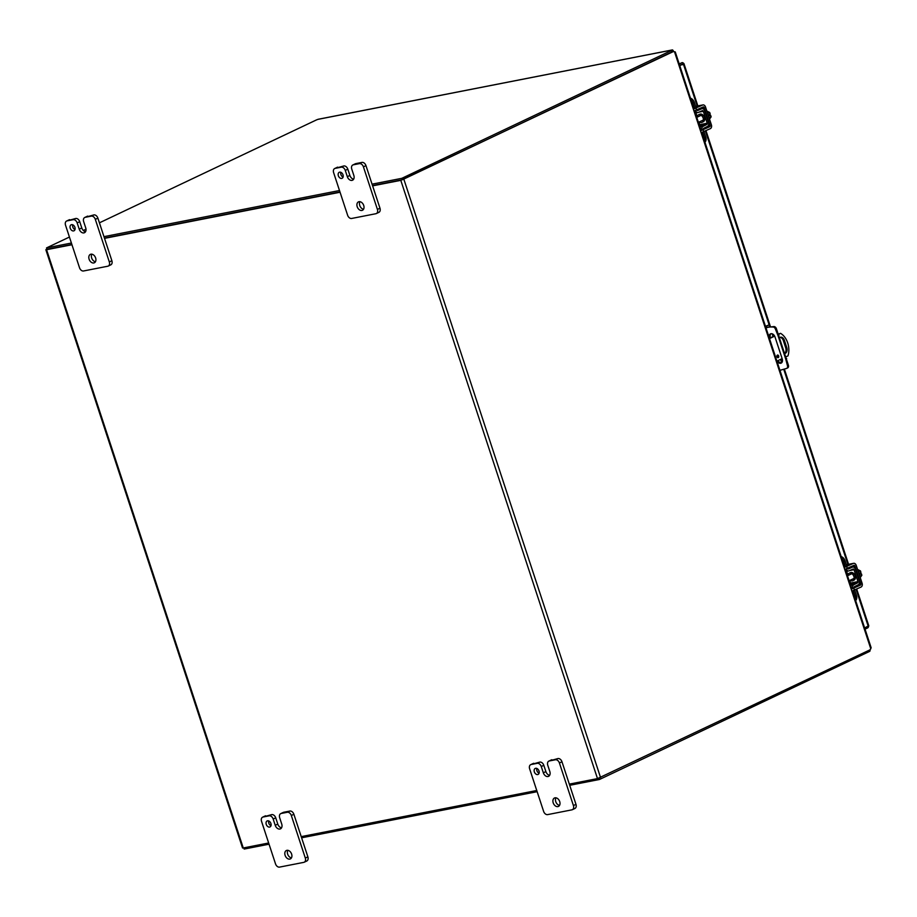 <?xml version="1.0" encoding="UTF-8"?>
<svg xmlns="http://www.w3.org/2000/svg" width="917" height="917" viewBox="0 0 917 917"><rect width="100%" height="100%" fill="white"/><g stroke="black" fill="none" stroke-linecap="round" stroke-linejoin="round"><path stroke-width="1.38" d="M697.08 117.227A4.149 2.911 64.6 0 1 698.467 114.854A4.149 2.911 64.6 0 1 698.96 114.694A4.149 2.911 64.6 0 1 703.03 117.685A4.149 2.911 64.6 0 1 702.021 122.339A4.149 2.911 64.6 0 1 701.528 122.5A4.149 2.911 64.6 0 1 699.304 121.915M698.467 114.854L699.763 114.235A4.149 2.911 64.6 0 1 700.256 114.075A4.149 2.911 64.6 0 1 704.325 117.067A4.149 2.911 64.6 0 1 703.316 121.732L702.021 122.339M694.891 108.63L693.046 103.002A5.319 3.737 -115.4 0 0 691.017 99.861M696.209 108.068L694.341 102.395A5.319 3.737 -115.4 0 0 690.467 98.199M695.522 110.533A3.038 2.132 78.9 0 0 698.043 112.527A3.038 2.132 78.9 0 0 698.364 112.424L702.353 110.648A1.02 0.711 -101.1 0 1 703.316 111.301L707.225 123.199A1.02 0.711 -101.1 0 1 706.892 124.471L702.972 126.443A3.038 2.132 78.9 0 0 701.998 130.225L701.058 130.409M702.651 132.22L704.451 137.688A5.319 3.737 64.6 0 1 704.199 142.112M704.932 142.181A5.319 3.737 -115.4 0 0 705.746 137.069L703.969 131.67M703.293 129.606A1.02 0.711 -101.1 0 1 703.626 128.346L707.546 126.363A3.038 2.132 78.9 0 0 708.52 122.591L704.611 110.682A3.038 2.132 78.9 0 0 702.067 108.63A3.038 2.132 78.9 0 0 701.746 108.733L697.757 110.51A1.02 0.711 -101.1 0 1 696.84 109.971M699.556 125.858A1.02 0.711 78.9 0 0 699.774 124.666L707.225 123.199M695.923 112.94L697.149 116.688M698.926 122.087L699.774 124.666M847.789 575.624A4.149 2.911 64.6 0 1 849.176 573.251A4.149 2.911 64.6 0 1 849.669 573.091A4.149 2.911 64.6 0 1 853.738 576.082A4.149 2.911 64.6 0 1 852.73 580.736A4.149 2.911 64.6 0 1 852.248 580.897A4.149 2.911 64.6 0 1 850.013 580.312M849.176 573.251L850.483 572.632A4.149 2.911 64.6 0 1 850.976 572.472A4.149 2.911 64.6 0 1 855.034 575.463A4.149 2.911 64.6 0 1 854.036 580.129L852.73 580.736M845.612 567.015L843.755 561.399A5.319 3.737 -115.4 0 0 841.726 558.258M846.93 566.465L845.061 560.791A5.319 3.737 -115.4 0 0 841.176 556.585M846.231 568.93A3.038 2.132 78.9 0 0 848.752 570.913A3.038 2.132 78.9 0 0 849.073 570.821L853.062 569.044A1.02 0.711 -101.1 0 1 854.025 569.698L857.934 581.596A1.02 0.711 -101.1 0 1 857.613 582.868L853.693 584.84A3.038 2.132 78.9 0 0 852.707 588.622L851.767 588.806M853.36 590.617L855.16 596.084A5.319 3.737 64.6 0 1 854.908 600.509M855.641 600.578A5.319 3.737 -115.4 0 0 856.455 595.465L854.678 590.067M854.002 588.003A1.02 0.711 -101.1 0 1 854.335 586.731L858.255 584.759A3.038 2.132 78.9 0 0 859.24 580.988L855.32 569.079A3.038 2.132 78.9 0 0 852.787 567.027A3.038 2.132 78.9 0 0 852.455 567.13L848.477 568.907A1.02 0.711 -101.1 0 1 847.56 568.368M850.277 584.255A1.02 0.711 78.9 0 0 850.495 583.063L857.934 581.596M846.632 571.337L847.87 575.085M849.646 580.484L850.495 583.063M778.671 355.968A1.33 0.928 -101.1 0 1 776.963 356.77A1.33 0.928 -101.1 0 1 778.671 355.968M777.49 357.527A1.33 0.928 78.9 0 0 777.077 355.418M778.625 334.258L780.55 333.341A15.944 11.164 -101.1 0 1 787.726 342.969A15.944 11.164 -101.1 0 1 787.967 355.888L786.087 356.782M784.883 353.114A4.642 3.255 78.9 0 0 785.709 347.83L783.324 340.562A4.642 3.255 78.9 0 0 779.989 337.376M769.42 338.327L774.533 335.897M778.522 334.006L780.55 333.341M779.748 337.502A4.642 3.255 -101.1 0 1 780.516 337.204A4.642 3.255 -101.1 0 1 784.39 340.345L786.786 347.623A4.642 3.255 -101.1 0 1 785.009 353.515M769.501 338.591L774.67 336.138M776.917 361.126L782.132 358.65M682.775 63.949L680.208 65.164M771.002 333.708A3.989 2.797 -115.4 0 0 770.36 337.559L770.452 337.834M778.04 360.599A3.989 2.797 -115.4 0 0 781.605 362.823M765.855 327.518L773.891 326.567A2.659 1.868 64.6 0 1 776.332 328.504L788.448 365.367A2.659 1.868 64.6 0 1 787.657 367.912A2.659 1.868 64.6 0 1 787.508 367.969L786.855 368.279M769.489 338.293L769.409 338.018A3.989 2.797 64.6 0 1 770.486 333.868A3.989 2.797 64.6 0 1 774.991 336.917L782.235 358.96A3.989 2.797 64.6 0 1 781.146 363.109A3.989 2.797 64.6 0 1 777.089 361.046M786.683 358.581L785.72 359.04L778.006 335.576L778.969 335.118M778.006 335.576L775.369 328.962L776.332 328.504M773.891 326.567L772.928 327.014A2.659 1.868 64.6 0 1 775.369 328.962M772.928 327.014L768.721 326.956M765.466 326.326L769.214 324.836L765.557 326.578M767.758 327.403L765.947 327.759M788.448 365.367L787.497 365.814A2.659 1.868 64.6 0 1 786.706 368.37A2.659 1.868 64.6 0 1 786.545 368.428L779.943 370.342M787.497 365.814L785.72 359.04M781.685 362.754L780.573 359.395M773.077 336.596L772.16 333.799M769.879 326.865L769.214 324.836M683.463 64.305L683.669 63.514L679.68 65.405L682.282 64.179L682.477 64.775M697.848 105.925L683.933 63.571L682.282 64.179M868.559 626.093A2.292 1.605 -101.1 0 1 867.631 627.916L865.029 629.142M868.548 625.807L864.639 627.962M683.933 63.571L679.772 65.669M683.669 63.514A2.292 1.605 78.9 0 0 682.076 62.643A2.292 1.605 78.9 0 0 681.812 62.734L679.21 63.972M372.623 185.853L400.798 180.34L597.494 778.602L569.319 784.115M536.754 790.5L301.223 836.625M268.658 842.998L243.257 847.973L46.561 249.711L71.962 244.736M104.527 238.363L340.058 192.238M46.561 249.711L45.85 249.733L242.546 847.996L243.257 847.973M45.85 249.733L46.916 249.092M597.494 778.602L869.362 650.142A5.319 3.725 -101.1 0 0 870.783 648.778L871.001 647.482L870.783 648.778L674.476 51.707A5.319 3.725 -101.1 0 0 673.296 51.673A5.319 3.725 -101.1 0 0 672.665 51.879L400.798 180.34M402.815 179.537L671.599 52.086A5.319 3.725 -101.1 0 1 672.218 51.879L673.296 51.673M47.306 249.252L71.87 244.484L47.008 249.355L46.526 247.911L71.4 243.039M104.435 238.099L339.966 191.974L104.435 238.099M402.322 179.766L671.599 52.086A5.319 0.665 -18.2 0 0 672.769 51.409L672.287 49.965A5.319 0.665 161.8 0 1 671.118 50.641L401.841 178.322L402.322 179.766L372.531 185.601L401.784 179.87M675.256 52.12L674.476 51.707L675.256 52.12M536.823 768.435A3.324 2.338 -115.4 0 0 536.904 770.67A3.324 2.338 -115.4 0 0 539.093 773.214M539.001 770.979A3.324 2.338 -115.4 0 0 535.253 768.423A3.324 2.338 -115.4 0 0 534.347 771.885A3.324 2.338 -115.4 0 0 538.107 774.429A3.324 2.338 -115.4 0 0 539.001 770.979M555.943 797.824A4.654 3.267 -115.4 0 0 555.759 801.641A4.654 3.267 -115.4 0 0 559.53 805.401M559.714 801.573A4.654 3.267 -115.4 0 0 554.464 798.008A4.654 3.267 -115.4 0 0 553.203 802.856A4.654 3.267 -115.4 0 0 558.453 806.421A4.654 3.267 -115.4 0 0 559.714 801.573M547.77 765.259A3.989 2.797 64.6 0 1 548.847 761.11A3.989 2.797 64.6 0 1 549.329 760.95L555.381 759.769A3.989 2.797 64.6 0 1 559.416 762.978L573.412 805.562A3.989 2.797 64.6 0 1 572.334 809.711A3.989 2.797 64.6 0 1 571.853 809.86L547.655 814.605A3.989 2.797 64.6 0 1 543.621 811.396L529.625 768.813A3.989 2.797 64.6 0 1 530.714 764.663A3.989 2.797 64.6 0 1 531.184 764.503L537.236 763.322A3.989 2.797 64.6 0 1 541.259 766.532L543.322 772.79A4.631 3.255 -115.4 0 0 548.011 776.527A4.631 3.255 -115.4 0 0 548.561 776.344A4.631 3.255 -115.4 0 0 549.822 771.518L547.77 765.259M548.011 776.527L549.054 776.034L548.011 776.527M549.329 760.95L557.937 758.554L555.381 759.769M551.885 759.746A3.989 2.797 -115.4 0 0 551.404 759.895L548.847 761.11M543.322 772.79L545.879 771.587A4.631 3.255 -115.4 0 0 549.638 775.323M545.879 771.587L543.815 765.317A3.989 2.797 -115.4 0 0 539.792 762.107L537.236 763.322M531.184 764.503L539.792 762.107M533.74 763.299A3.989 2.797 -115.4 0 0 533.27 763.448L530.714 764.663M574.409 808.656A3.989 2.797 -115.4 0 0 574.89 808.496A3.989 2.797 -115.4 0 0 575.968 804.347L573.412 805.562M559.416 762.978L561.972 761.763L575.968 804.347M561.972 761.763A3.989 2.797 -115.4 0 0 557.937 758.554M268.727 820.944A3.324 2.338 -115.4 0 0 268.807 823.179A3.324 2.338 -115.4 0 0 270.996 825.713M270.905 823.477A3.324 2.338 -115.4 0 0 267.156 820.933A3.324 2.338 -115.4 0 0 266.251 824.394A3.324 2.338 -115.4 0 0 270.011 826.939A3.324 2.338 -115.4 0 0 270.905 823.477M287.846 850.323A4.654 3.267 -115.4 0 0 287.663 854.14A4.654 3.267 -115.4 0 0 291.434 857.899M291.617 854.082A4.654 3.267 -115.4 0 0 286.368 850.518A4.654 3.267 -115.4 0 0 285.107 855.355A4.654 3.267 -115.4 0 0 290.357 858.92A4.654 3.267 -115.4 0 0 291.617 854.082M279.674 817.769A3.989 2.797 64.6 0 1 280.751 813.62A3.989 2.797 64.6 0 1 281.232 813.459L287.285 812.267A3.989 2.797 64.6 0 1 291.319 815.488L305.315 858.06A3.989 2.797 64.6 0 1 304.238 862.209A3.989 2.797 64.6 0 1 303.756 862.37L279.559 867.104A3.989 2.797 64.6 0 1 275.524 863.894L261.528 821.311A3.989 2.797 64.6 0 1 262.617 817.173A3.989 2.797 64.6 0 1 263.087 817.013L269.139 815.832A3.989 2.797 64.6 0 1 273.174 819.041L275.226 825.3A4.631 3.255 -115.4 0 0 279.914 829.037A4.631 3.255 -115.4 0 0 280.464 828.853A4.631 3.255 -115.4 0 0 281.725 824.028L279.674 817.769M280.957 828.532L279.914 829.037L280.957 828.544M281.232 813.459L283.789 812.244L289.841 811.064L287.285 812.267M283.789 812.244A3.989 2.797 -115.4 0 0 283.307 812.405L280.751 813.62M275.226 825.3L277.782 824.085A4.631 3.255 -115.4 0 0 281.542 827.833M277.782 824.085L275.73 817.826A3.989 2.797 -115.4 0 0 271.696 814.617L269.139 815.832M263.087 817.013L271.696 814.617M265.643 815.798A3.989 2.797 -115.4 0 0 265.173 815.958L262.617 817.173M306.312 861.155A3.989 2.797 -115.4 0 0 306.794 861.006A3.989 2.797 -115.4 0 0 307.871 856.856L305.315 858.06M291.319 815.488L293.876 814.273L307.871 856.856M293.876 814.273A3.989 2.797 -115.4 0 0 289.841 811.064M340.826 172.293A3.324 2.338 -115.4 0 0 340.906 174.539A3.324 2.338 -115.4 0 0 343.084 177.073M343.004 174.838A3.324 2.338 -115.4 0 0 339.256 172.293A3.324 2.338 -115.4 0 0 338.35 175.743A3.324 2.338 -115.4 0 0 342.098 178.288A3.324 2.338 -115.4 0 0 343.004 174.838M359.945 201.683A4.654 3.267 -115.4 0 0 359.762 205.5A4.654 3.267 -115.4 0 0 363.533 209.259M363.717 205.442A4.654 3.267 -115.4 0 0 358.467 201.878A4.654 3.267 -115.4 0 0 357.206 206.715A4.654 3.267 -115.4 0 0 362.456 210.28A4.654 3.267 -115.4 0 0 363.717 205.442M351.761 169.118A3.989 2.797 64.6 0 1 352.85 164.968A3.989 2.797 64.6 0 1 353.32 164.819L359.384 163.627A3.989 2.797 64.6 0 1 363.419 166.837L377.414 209.42A3.989 2.797 64.6 0 1 376.325 213.569A3.989 2.797 64.6 0 1 375.855 213.718L351.658 218.464A3.989 2.797 64.6 0 1 347.623 215.254L333.628 172.671A3.989 2.797 64.6 0 1 334.705 168.522A3.989 2.797 64.6 0 1 335.186 168.373L341.239 167.181A3.989 2.797 64.6 0 1 345.262 170.39L347.325 176.66A4.631 3.255 -115.4 0 0 352.002 180.385A4.631 3.255 -115.4 0 0 352.564 180.202A4.631 3.255 -115.4 0 0 353.824 175.376L351.761 169.118M352.002 180.385L353.056 179.892L352.002 180.385M353.32 164.819L355.876 163.604L361.94 162.412L359.384 163.627M355.876 163.604A3.989 2.797 -115.4 0 0 355.406 163.753L352.85 164.968M347.325 176.66L349.881 175.445A4.631 3.255 -115.4 0 0 353.641 179.182M349.881 175.445L347.818 169.186A3.989 2.797 -115.4 0 0 343.795 165.966L341.239 167.181M335.186 168.373L343.795 165.966M337.743 167.158A3.989 2.797 -115.4 0 0 337.261 167.307L334.705 168.522M378.412 212.515A3.989 2.797 -115.4 0 0 378.881 212.354A3.989 2.797 -115.4 0 0 379.97 208.205L377.414 209.42M363.419 166.837L365.963 165.622L379.97 208.205M365.963 165.622A3.989 2.797 -115.4 0 0 361.94 162.412M72.73 224.803A3.324 2.338 -115.4 0 0 72.81 227.038A3.324 2.338 -115.4 0 0 74.988 229.582M74.907 227.336A3.324 2.338 -115.4 0 0 71.159 224.791A3.324 2.338 -115.4 0 0 70.254 228.253A3.324 2.338 -115.4 0 0 74.002 230.797A3.324 2.338 -115.4 0 0 74.907 227.336M91.849 254.181A4.654 3.267 -115.4 0 0 91.666 258.009A4.654 3.267 -115.4 0 0 95.437 261.758M95.62 257.941A4.654 3.267 -115.4 0 0 90.37 254.376A4.654 3.267 -115.4 0 0 89.109 259.213A4.654 3.267 -115.4 0 0 94.359 262.778A4.654 3.267 -115.4 0 0 95.62 257.941M83.665 221.627A3.989 2.797 64.6 0 1 84.754 217.478A3.989 2.797 64.6 0 1 85.224 217.318L91.287 216.137A3.989 2.797 64.6 0 1 95.322 219.346L109.318 261.93A3.989 2.797 64.6 0 1 108.229 266.079A3.989 2.797 64.6 0 1 107.759 266.228L83.562 270.974A3.989 2.797 64.6 0 1 79.527 267.764L65.531 225.181A3.989 2.797 64.6 0 1 66.609 221.031A3.989 2.797 64.6 0 1 67.09 220.871L73.142 219.69A3.989 2.797 64.6 0 1 77.166 222.9L79.229 229.158A4.631 3.255 -115.4 0 0 83.906 232.895A4.631 3.255 -115.4 0 0 84.467 232.712A4.631 3.255 -115.4 0 0 85.728 227.886L83.665 221.627M83.906 232.895L84.96 232.402L83.906 232.895M85.224 217.318L93.843 214.922L91.287 216.137M87.78 216.114A3.989 2.797 -115.4 0 0 87.31 216.263L84.754 217.478M79.229 229.158L81.785 227.943A4.631 3.255 -115.4 0 0 85.545 231.692M81.785 227.943L79.722 221.685A3.989 2.797 -115.4 0 0 75.698 218.475L73.142 219.69M67.09 220.871L75.698 218.475M69.646 219.656A3.989 2.797 -115.4 0 0 69.165 219.816L66.609 221.031M110.315 265.013A3.989 2.797 -115.4 0 0 110.785 264.864A3.989 2.797 -115.4 0 0 111.874 260.715L109.318 261.93M95.322 219.346L97.878 218.131L111.874 260.715M97.878 218.131A3.989 2.797 -115.4 0 0 93.843 214.922M709.07 117.823L711.145 116.837L709.506 119.141M707.637 113.456L709.712 112.482L710.205 113.983L708.91 114.591L709.357 115.955L710.652 115.336L711.145 116.837M706.847 111.06L709.712 112.482M709.288 115.76L710.652 115.336M708.749 116.826A5.319 3.737 -115.4 0 0 708.474 115.725A5.319 3.737 -115.4 0 0 708.039 114.671M702.972 104.916L695.648 106.349L702.617 105.042A3.038 2.132 78.9 0 1 702.972 104.916A3.038 2.132 78.9 0 1 705.505 106.98L711.386 124.838A3.038 2.132 -101.1 0 1 710.366 128.632L701.104 132.713M693.974 111.026L703.236 106.945A1.02 0.711 -101.1 0 1 704.21 107.587L710.079 125.457A1.02 0.711 -101.1 0 1 709.747 126.729L700.485 130.81M702.617 105.042L693.355 109.123M696.209 115.668L696.782 115.553M859.791 576.22L861.865 575.234L860.226 577.538M858.358 571.853L860.433 570.878L860.925 572.368L859.619 572.987L860.066 574.351L861.372 573.733L861.865 575.234M857.567 569.457L860.433 570.878M860.008 574.157L861.372 573.733M859.458 575.223A5.319 3.737 -115.4 0 0 859.195 574.122A5.319 3.737 -115.4 0 0 858.748 573.068M846.38 564.792L853.326 563.428A3.038 2.132 78.9 0 1 853.681 563.313A3.038 2.132 78.9 0 1 856.226 565.376L862.095 583.235A3.038 2.132 -101.1 0 1 861.086 587.029L851.824 591.11M844.695 569.423L853.945 565.342A1.02 0.711 -101.1 0 1 854.919 565.984L860.799 583.854A1.02 0.711 -101.1 0 1 860.455 585.126L851.194 589.207M853.326 563.428L844.064 567.52M846.918 574.065L847.491 573.95M868.376 650.611L868.766 651.792L599.489 779.473L599.065 778.178M868.766 651.792A5.319 0.665 -18.2 0 0 869.935 651.116L869.58 650.027M269.048 844.19L244.174 849.062L243.784 847.87M599.489 779.473L569.709 785.307M537.144 791.68L301.613 837.806M870.187 649.557L869.935 651.116M318.589 119.233L317.855 119.382A5.319 0.665 161.8 0 0 315.803 120.23L99.414 222.831M86.003 229.193L83.321 230.465M69.428 237.044L46.526 247.911M103.965 236.655L339.496 190.53M372.061 184.157L401.841 178.322M672.746 51.467L673.227 50.492L672.287 49.965L673.33 51.661M693.046 103.002L694.341 102.395M704.451 137.688L705.746 137.069M702.972 126.443L699.946 127.039M706.892 124.471L699.579 125.904M703.316 111.301L698.96 112.149M697.848 109.49L701.746 108.733M843.755 561.399L845.061 560.791M855.16 596.084L856.455 595.465M853.693 584.84L850.667 585.436M857.613 582.868L850.288 584.301M854.025 569.698L849.669 570.546M848.569 567.887L852.455 567.13M786.786 347.623L785.709 347.83M783.324 340.562L784.39 340.345M769.409 338.018L770.36 337.559M683.36 63.972L697.195 106.051M705.391 130.993L769.134 324.859M783.76 369.333L847.904 564.448M856.1 589.39L868.227 626.265M600.578 777.582L403.881 179.319M671.118 50.641L671.599 52.086L672.665 51.879M543.815 765.317L541.259 766.532M275.73 817.826L273.174 819.041M347.818 169.186L345.262 170.39M79.722 221.685L77.166 222.9M703.144 129.859L703.775 131.761M696.014 108.16L696.645 110.063M709.747 126.729L704.967 127.669M708.165 125.835L710.079 125.457M700.21 108.378L704.21 107.587M853.865 588.256L854.484 590.158M846.735 566.557L847.354 568.46M860.455 585.126L855.676 586.066M858.885 584.232L860.799 583.854M850.93 566.775L854.919 565.984M672.287 49.965L317.855 119.382M695.35 113.055L698.043 112.527M697.986 109.432L702.067 108.63M846.059 571.44L848.752 570.913M848.706 567.829L852.787 567.027M787.657 367.912L786.706 368.37M868.8 625.864L856.719 589.104M848.569 564.322L784.39 369.127M782.109 362.192L781.112 359.143M773.616 336.344L772.882 334.132M770.486 326.819L705.998 130.707M871.15 647.757L852.466 590.926M851.836 589.023L845.336 569.228M844.706 567.325L701.757 132.529M701.127 130.627L694.616 110.831M693.997 108.928L675.256 51.925M574.89 808.496L572.334 809.711M306.794 861.006L304.238 862.209M378.881 212.354L376.325 213.569M110.785 264.864L108.229 266.079M703.408 119.967L698.399 122.339M701.184 115.278L696.771 117.376M854.128 578.363L849.119 580.736M851.904 573.675L847.48 575.773M853.681 563.313L846.357 564.746M672.47 49.896L318.21 119.267"/></g></svg>

